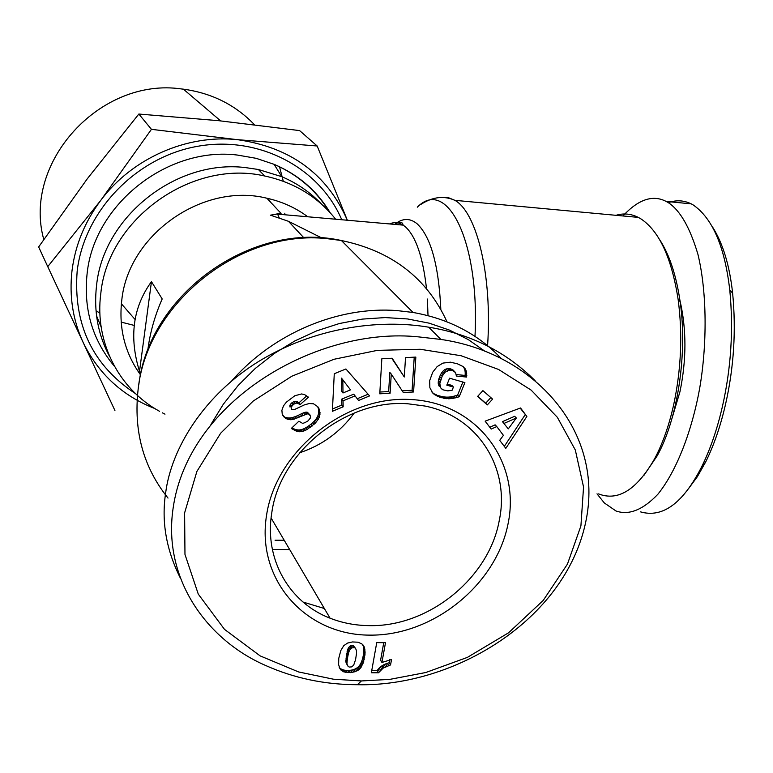 <?xml version="1.0" encoding="UTF-8"?>
<svg xmlns="http://www.w3.org/2000/svg" width="773" height="773" viewBox="0 0 773 773"><rect width="100%" height="100%" fill="white"/><g stroke="black" fill="none" stroke-linecap="round" stroke-linejoin="round"><path stroke-width="1.16" d="M712.59 227.078C722.91 243.408 729.586 265.419 732.62 293.093C736.234 330.409 733.886 367.436 725.567 404.182C720.552 426.039 713.923 445.306 705.662 461.983L697.333 476.728L688.279 488.98M668.819 202.516C676.433 199.869 683.892 200.313 691.178 203.84L693.052 204.855C712.522 218.218 724.765 246.645 729.789 290.165C733.567 329.298 731.113 368.045 722.446 406.395C717.18 429.305 710.271 449.403 701.71 466.699C683.11 503.213 662.703 518.268 640.488 511.861M361.416 680.945L333.366 679.187L298.639 671.959L260.115 655.871L224.489 629.357L198.274 594.118L184.969 554.405L184.612 512.885L196.873 471.472L220.653 433.218L253.215 401.052L291.875 376.2L333.994 359.281L377.33 350.372L420.222 349.27L461.114 355.735L498.546 369.446L531.167 390.133L557.323 417.275L575.305 449.973L583.547 487.029L580.919 525.862L567.45 564.106L543.216 600.437L508.566 632.797L467.385 657.388L425.778 672.52L389.756 679.39L361.416 680.945L357.358 684.714C324.679 684.636 294.069 678.221 265.526 665.437C207.357 640.179 162.726 579.412 173.055 508.595C188.139 399.854 318.408 326.235 418.821 336.912L440.9 339.434C533.737 352.759 605.317 431.141 585.663 522.393C564.705 620.825 453.432 687.004 357.358 684.714M679.96 300.494C686.579 329.211 686.579 359.648 679.94 391.805L672.268 417.449M659.388 239.272C669.331 254.307 676.24 275.072 680.114 301.567C687.699 353.271 677.805 418.56 657.243 455.751L643.861 475.463M616.004 215.319C623.55 213.019 630.971 213.706 638.285 217.387L641.107 219.001C659.321 231.233 671.669 258.037 678.134 299.431C682.694 334.091 681.216 369.117 673.727 404.521C669.012 425.662 662.616 443.799 654.518 458.92C636.739 489.84 618.081 501.493 598.553 493.899M307.78 216.778C295.73 207.802 282.097 201.618 266.878 198.226C203.077 182.186 128.241 234.499 121.757 300.349C118.617 328.293 124.878 353.145 140.56 374.924M335.637 219.223C317.829 196.767 294.184 182.36 264.695 176.002C191.975 159.035 107.891 218.933 100.79 293.605C94.374 341.995 118.926 389.244 159.605 411.342M162.349 412.821L164.987 414.154M321.607 204.198C310.437 192.4 297.151 183.22 281.749 176.679L258.385 169.5L245.273 167.567C176.167 159.161 103.311 216.749 96.548 285.556C93.61 311.258 98.016 335.009 109.756 356.826M231.813 380.799C273.41 333.153 338.506 305.973 397.177 310.601L413.043 312.466C448.949 318.805 478.439 334.255 501.522 358.807M210.923 424.464L223.291 404.269L238.161 385.476L255.283 368.441L274.328 353.483L294.948 340.874L316.746 330.834L339.337 323.539L362.286 319.104L385.186 317.577L407.632 318.959L429.218 323.182L449.586 330.139L468.409 339.676L485.386 351.58M347.348 220.247L317.172 145.991L237.408 139.671L151.44 129.333L100.741 200.4L47.752 266.646L83.194 342.545C72.865 320.186 69.135 296.262 71.995 270.792C75.194 245.292 84.779 221.832 100.741 200.4C132.096 158.243 186.96 134.183 237.408 139.671C290.474 147.189 327.114 174.051 347.338 220.237M284.706 214.759L284.851 213.203M283.285 181.249L279.517 166.717M254.462 124.714C235.446 104.906 211.754 93.06 183.385 89.166L181.578 88.963C100.21 77 22.33 162.523 43.771 239.456M329.414 211.889L329.201 211.145M368.653 625.618C428.223 627.357 488.99 578.281 499.271 520.422C510.335 468.602 478.303 416.657 425.044 406.057L407.893 403.786C346.323 398.868 279.797 452.002 271.777 512.857C264.047 559.063 289.17 602.611 330.052 618.178C342.197 622.941 355.068 625.425 368.653 625.618M508.122 523.485C496.305 584.842 432.919 636.063 369.542 635.126C306.05 635.116 256.105 580.31 266.511 515.562C275.932 450.794 345.599 395.158 411.304 399.554C477.192 402.984 520.867 462.196 508.122 523.485M135.033 319.442L121.371 303.76M622.941 215.957C638.421 199.328 652.818 194.487 666.133 201.424L667.969 202.439C679.892 209.966 689.883 227.272 697.932 254.336C707.208 292.658 707.15 345.009 699.623 388.626C692.183 429.691 677.138 470.409 657.833 494.295C642.865 509.958 628.913 515.514 615.994 510.982L604.312 502.933L597.007 493.841M266.878 198.226L281.053 213.396L270.415 215.165L288.435 221.291L321.79 237.978M140.802 373.813L139.517 371.369C128.927 337.144 132.908 307.229 151.46 281.643L162.185 298.948C154.677 316.07 149.875 333.25 147.769 350.488M139.517 371.369L151.46 281.643M324.36 608.496L303.064 602.061M154.851 408.55C122.414 395.882 98.529 373.881 83.194 342.545L114.916 410.473M151.44 129.333L138.84 114.037L218.653 120.685L299.605 130.598L317.172 145.991M138.84 114.037L87.33 178.737L38.65 246.954L47.752 266.646M180.36 578.078C166.234 549.845 161.315 521.504 165.625 493.058C171.316 448.011 204.42 394.79 258.878 361.32C313.78 327.887 378.384 318.65 428.696 327.192C470.709 334.013 506.18 351.841 535.129 380.693M96.026 310.833L99.891 313.046M121.158 322.099L134.193 325.414M286.397 402.144L294.842 395.737L301.615 393.95L304.601 394.616L308.466 397.177L300.253 404.492L296.706 403.042L293.595 404.24L291.112 407.178L291.508 409.265L294.31 409.622L304.214 404.955L309.239 403.516L313.5 403.786L317.819 406.733L319.394 409.448L320.003 414.222L318.466 418.985L315.345 423.131L306.968 429.585L302.485 431.45L299.711 431.769L296.532 431.228L291.286 428.464L298.88 421.198L301.982 422.995C302.456 423.759 304.504 423.034 308.098 420.821L310.282 418.106L310.475 415.961L308.717 414.067L307.451 413.884L292.803 419.468L288.744 419.623L284.551 417.652L282.222 413.999L281.894 410.328L283.478 405.864L286.397 402.144M392.143 358.237L404.298 376.982L405.525 357.59L415.845 357.087L413.574 391.979L403.313 392.539L391.264 374.074L390.094 393.254L379.775 393.815L381.843 358.74L392.143 358.237M482.903 390.626L492.594 399.129L487.328 404.907L477.617 396.423L482.903 390.626M526.857 416.463L505.813 448.359L499.706 440.33L503.407 435.354L496.759 426.561L491.174 429.083L485.135 421.15L520.538 407.98L526.857 416.463L520.19 408.115M450.427 362.179L457.432 363.812L463.124 366.576L466.245 370.953L466.67 377.06L456.399 376.055L455.577 372.576L452.35 370.518L449.171 370.257L445.084 372.209L442.156 376.229L439.798 383.65L440.745 387.901L442.91 389.805L447.818 390.906L452.166 390.201L453.432 387.06L446.794 385.147L449.586 378.2L464.902 382.625L459.181 396.791L452.282 398.539L445.2 398.53L437.933 396.491L432.687 392.964L429.865 387.688L429.672 380.635L432.706 372.238L437.17 366.566L442.939 363.097L450.427 362.179M345.898 368.972L369.581 395.911L358.556 400.472L355.058 395.882L343.038 400.849L343.183 406.82L332.361 411.294L334.274 373.736L345.898 368.972M339.936 668.78L338.613 664.596L338.767 658.316L340.825 650.508L343.772 645.668L347.531 643.078L352.459 641.948L358.025 642.208L361.957 643.957L364.595 647.89L365.04 654.151L363.223 662.983L360.431 668.162L355.416 671.64L350.43 672.626L343.85 671.911L339.936 668.78M385.495 642.701L381.93 662.461L391.534 659.543L390.549 664.935L383.147 668.143L378.49 672.79L371.349 672.761L376.741 642.614L385.495 642.701M282.734 415.246L284.551 417.652M283.343 415.884L285.817 418.589M284.599 416.821L287.198 419.246M285.981 417.478L287.527 417.855L288.744 419.623M287.527 417.855L289.208 417.971L290.426 419.739M289.208 417.971L290.194 417.913L291.421 419.681M290.194 417.913L291.576 417.7L292.803 419.468M291.576 417.7L293.083 417.343L294.31 419.101M293.083 417.343L294.706 416.802L295.943 418.57M294.706 416.802L296.455 416.145L297.702 417.903M296.455 416.145L298.33 415.314L299.566 417.072M298.33 415.314L301.683 413.642L302.939 415.401M301.683 413.642L303.596 412.801L304.852 414.56M303.596 412.801L305.084 412.309L306.34 414.057M305.084 412.309L306.195 412.125L307.451 413.884M306.195 412.125L307.461 412.309L308.717 414.067M307.461 412.309L310.06 415.043M291.798 427.971L295.305 429.44L296.532 431.228M295.305 429.44L296.861 429.798L298.098 431.585M296.861 429.798L298.465 429.972L299.711 431.769M298.465 429.972L299.905 429.914L301.151 431.701M299.905 429.914L301.238 429.653L302.485 431.45M301.238 429.653L302.658 429.228L303.915 431.015M302.658 429.228L304.156 428.619L305.412 430.397M304.156 428.619L305.712 427.798L306.968 429.585M305.712 427.798L307.354 426.812L308.62 428.59M307.354 426.812L309.094 425.623L310.36 427.401M309.094 425.623L310.881 424.251L312.147 426.029M310.881 424.251L312.524 425.72M311.258 423.952L312.756 422.647L314.031 424.416M312.756 422.647L314.07 421.362L315.345 423.131M314.07 421.362L315.22 420.087L316.505 421.855M315.22 420.087L316.196 418.811L317.481 420.57M316.196 418.811L317.007 417.526L318.283 419.285M317.007 417.526L318.466 418.985M317.191 417.227L317.925 415.652L319.21 417.41M317.925 415.652L318.437 414.057L319.722 415.806M318.437 414.057L318.708 412.473L320.003 414.222M318.708 412.473L318.747 410.869L320.032 412.618M319.838 410.975L318.553 409.226L318.756 410.84L320.041 412.589M318.553 409.226L318.109 407.709L319.394 409.448M318.109 407.709L317.452 406.298L318.737 408.038M291.199 408.753L291.508 409.265M289.972 407.004L289.885 405.429L291.112 407.178M289.885 405.429L290.445 404.289L291.672 406.038M290.445 404.289L291.779 402.917L293.015 404.656M291.779 402.917L292.368 402.501L293.595 404.24M292.368 402.501L293.953 401.641L295.189 403.371M293.953 401.641L295.46 401.303L296.706 403.042M295.46 401.303L297.305 403.071M296.059 401.342L297.537 401.776L298.784 403.506M297.537 401.776L300.253 404.492M299.006 402.752L306.765 395.844M391.747 358.257L404.298 376.982M379.881 392.037L388.655 391.563L390.094 393.254M388.655 391.563L389.814 372.422L391.264 374.074M402.202 390.838L412.086 390.307L413.574 391.979M412.086 390.307L414.231 357.165M487.328 404.907L485.695 403.226L490.836 397.583M477.743 396.288L485.695 403.226M504.305 446.379L525.147 414.772M489.773 427.256L495.116 424.841L496.759 426.561M432.436 392.665L433.044 393.331M431.885 391.979L434.049 394.23M432.522 392.558L435.199 395.061M433.672 393.38L436.494 395.805M434.957 394.124L437.933 396.491M436.397 394.81L439.508 397.119M437.972 395.438L439.702 395.969L441.238 397.651M439.702 395.969L441.885 397.834M440.339 396.153L442.021 396.539L443.567 398.221M442.021 396.539L443.644 396.849L445.2 398.53M443.644 396.849L445.219 397.032L446.775 398.713M445.219 397.032L446.717 397.138L448.272 398.82M446.717 397.138L448.176 397.119L449.741 398.8M448.176 397.119L449.287 397.042L450.843 398.713M449.287 397.042L450.717 396.858L452.282 398.539M450.717 396.858L452.282 396.588L453.848 398.259M452.282 396.588L453.954 396.191L455.529 397.863M453.954 396.191L455.722 395.718L457.297 397.39M455.722 395.718L457.606 395.119L459.181 396.791M457.606 395.119L462.882 382.036M447.229 384.065L451.857 385.398L453.432 387.06M440.745 387.901L441.683 388.954M439.199 386.239L438.552 384.954L440.098 386.616M438.552 384.954L440.011 386.297M438.465 384.645L438.243 383.398L439.789 385.051M438.243 383.398L438.252 381.997L439.798 383.65M438.252 381.997L438.494 380.393L440.04 382.046M438.494 380.393L438.977 378.606L440.523 380.248M438.977 378.606L439.673 376.654L441.219 378.297M439.673 376.654L441.296 378.094M439.75 376.451L440.6 374.596L442.156 376.229M440.6 374.596L441.518 373.011L443.064 374.644M441.518 373.011L442.485 371.658L444.04 373.291M442.485 371.658L443.528 370.576L445.084 372.209M443.528 370.576L444.63 369.726L446.195 371.359M444.63 369.726L446.06 369.021L447.625 370.644M446.06 369.021L447.596 368.634L449.171 370.257M447.596 368.634L449.161 368.605L450.727 370.228M449.161 368.605L450.775 368.895L452.35 370.518M450.775 368.895L453.229 370.818M451.654 369.194L454.572 371.581M452.997 369.958L455.577 372.576M456.331 374.567L465.066 375.427L466.67 377.06M465.066 375.427L465.211 373.929L466.805 375.562M465.211 373.929L465.182 372.277L466.786 373.9M465.182 372.277L464.998 370.731L466.602 372.354M464.998 370.731L464.641 369.33L466.245 370.953M464.641 369.33L464.331 368.537L465.926 370.151M464.331 368.537L463.597 367.204L465.201 368.818M463.597 367.204L463.066 366.537M368.112 394.24L357.232 398.733M332.487 408.965L341.85 405.091L343.183 406.82M341.85 405.091L341.705 399.129L343.038 400.849M341.705 399.129L353.696 394.182L355.058 395.882M339.163 667.196L340.854 669.959M339.589 667.737L341.251 670.365M339.985 668.143L342.41 671.215M341.144 668.993L342.574 669.679L343.85 671.911M342.574 669.679L344.169 672.017M342.903 669.785L344.246 670.133L345.521 672.365M344.246 670.133L345.831 670.365L347.106 672.587M345.831 670.365L347.647 670.433L348.932 672.655M347.647 670.433L349.145 670.394L350.43 672.626M349.145 670.394L350.923 670.201L352.208 672.433M350.923 670.201L352.594 669.891L353.889 672.114M352.594 669.891L354.121 669.418L355.416 671.64M354.121 669.418L355.532 668.78L356.826 671.003M355.532 668.78L356.826 668.027L358.131 670.249M356.826 668.027L358.015 667.109L359.319 669.331M358.015 667.109L359.571 669.109M358.266 666.886L359.126 665.949L360.431 668.162M359.126 665.949L359.928 664.886L361.242 667.099M359.928 664.886L360.653 663.669L361.967 665.882M360.653 663.669L361.32 662.306L362.634 664.509M361.32 662.306L361.909 660.78L363.223 662.983M361.909 660.78L362.44 659.108L363.754 661.311M362.44 659.108L362.904 657.301L364.218 659.504M362.904 657.301L363.3 655.33L364.614 657.523M363.3 655.33L364.643 657.35M363.329 655.146L363.581 653.523L364.895 655.707M363.581 653.523L363.725 651.968L365.04 654.151M363.725 651.968L363.793 650.47L365.117 652.663M363.793 650.47L363.774 649.059L365.088 651.243M363.774 649.059L365.069 650.982M363.754 648.798L363.6 647.136L364.914 649.32M363.6 647.136L363.271 645.716L364.595 647.89M363.542 645.735L364.141 646.711M363.271 645.716L362.972 644.933M383.746 642.692L380.587 660.258L381.93 662.461M371.745 670.549L377.147 670.568L378.49 672.79M377.147 670.568L378.094 669.321L379.427 671.534M378.094 669.321L379.195 668.085L380.538 670.297M379.195 668.085L380.432 666.954L381.775 669.157M380.432 666.954L381.794 665.94L383.147 668.143M381.794 665.94L382.77 665.321L384.123 667.524M382.77 665.321L384.113 664.606L385.476 666.809M384.113 664.606L385.65 663.939L387.002 666.142M385.65 663.939L387.331 663.331L388.693 665.524M387.331 663.331L389.186 662.741L390.549 664.935M389.186 662.741L389.766 659.562M299.634 452.785C322.08 445.267 340.294 432.001 354.276 412.975M502.469 421.652L508.276 428.87L516.345 417.99L514.654 416.299L502.469 421.652L508.276 428.87M341.482 378.123L341.647 391.264L342.99 392.964L350.517 389.863L341.482 378.123M355.561 648.363L353.135 645.484L350.71 645.697L348.797 647.33L347.492 650.132L345.821 661.707L348.101 666.384L349.251 667.06L351.715 666.886L353.686 665.128L355.561 659.688L356.508 653.562L356.508 650.76L355.561 648.363L354.44 647.658L351.995 647.88L350.71 645.697M267.873 198.448L270.917 202.545M277.439 213.802L279.256 217.938M516.345 417.99L504.131 423.372M342.826 379.794L342.99 392.964M352.285 645.368L353.58 647.552M353.135 645.484L354.44 647.658M345.995 662.693L347.338 665.128M345.821 661.707L347.27 664.906M345.792 660.432L347.106 663.92M345.86 658.896L347.145 661.108L347.067 662.645M346.072 657.06L347.357 659.263L347.145 661.108M346.401 654.963L347.676 657.166L347.357 659.263M346.719 653.243L348.005 655.436L347.676 657.166M347.096 651.542L348.381 653.745L348.005 655.436M347.492 650.132L348.778 652.325L348.381 653.745M347.879 649.02L349.164 651.214L348.778 652.325M347.947 648.895L349.164 651.214M348.797 647.33L350.082 649.513L349.232 651.088M349.821 646.238L351.116 648.421L350.082 649.513M351.995 647.88L351.116 648.421M289.672 549.545L272.367 549.458M168.021 498.083C143.363 467.336 133.4 431.034 138.154 389.157C147.257 302.939 240.519 229.011 327.134 238.664L341.415 240.519C391.805 251.041 426.996 278.135 446.997 321.819M284.193 540.23L275.091 540.24M440.668 197.424L447.886 197.453L454.93 200.342C476.989 212.604 492.391 275.932 487.579 345.676M389.515 223.928C394.182 221.89 398.733 222.286 403.168 225.127C402.839 226.537 404.134 218.798 394.694 224.383C402.433 218.044 409.922 217.87 417.198 223.861C430.851 236.847 438.726 265.352 440.832 309.393M276.077 214.005L403.168 225.127L405.545 226.943C415.942 236.606 422.937 257.187 426.522 288.696M427.382 299.025L428.01 315.626M329.143 211.599C316.118 190.371 297.779 174.611 274.115 164.33L256.163 158.32L237.234 155.035C167.364 146.387 93.775 204.526 87.059 274.125C83.445 309.548 92.586 340.294 114.472 366.344M341.763 219.754C319.558 167.596 258.762 135.188 197.357 146.348C135.942 157.199 84.141 211.145 77.165 271.178C73.164 324.621 92.654 365.465 135.633 393.718M417.304 207.183C446.823 176.969 479.859 240.886 474.989 336.371M300.33 414.328L301.576 416.087M298.639 429.972L299.876 431.759M705.662 461.983L701.71 466.699M680.114 301.567L678.134 299.431M657.243 455.751L654.518 458.92M420.357 204.748C431.247 197.588 441.721 195.724 451.79 199.134L454.93 200.342L638.285 217.387M258.385 169.5L264.695 176.002M138.831 384.587C149.344 294.397 251.515 220.498 341.415 240.519L413.043 312.466M281.749 176.679L274.115 164.33C298.349 174.65 317.007 190.747 330.081 212.623M183.385 89.166L220.663 120.897M330.052 618.178L271.091 517.958M732.62 293.093L729.789 290.165M666.133 201.424L691.178 203.84M394.8 224.392L397.332 222.46M288.435 221.291L303.837 237.775M440.9 339.434L428.696 327.192M96.557 315.848L101.147 326.979"/></g></svg>
